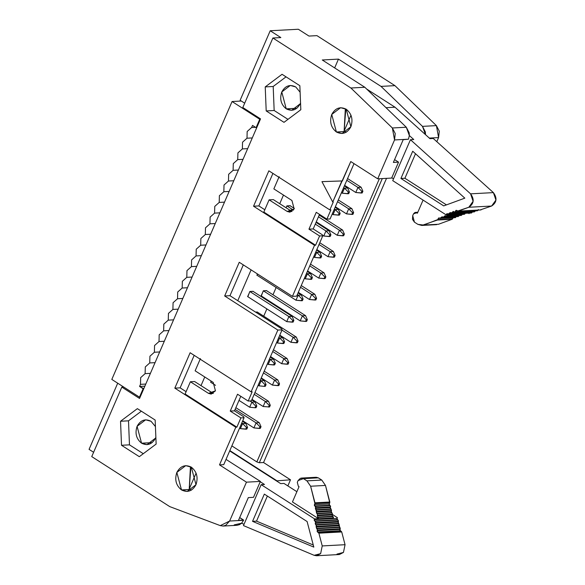 <?xml version="1.0" encoding="UTF-8"?>
<svg xmlns="http://www.w3.org/2000/svg" width="585" height="585" viewBox="0 0 585 585"><rect width="100%" height="100%" fill="white"/><g stroke="black" fill="none" stroke-linecap="round" stroke-linejoin="round"><path stroke-width="0.88" d="M190.249 489.455L181.496 489.93L187.112 491.466L195.99 484.687L191.339 467.174L185.723 465.638L176.845 472.417L181.496 489.93L190.249 489.455M248.318 497.616L238.475 520.365L248.318 497.616L253.488 497.338L260.383 481.411L246.453 482.164L229.627 521.038L243.557 520.292L238.475 520.365L243.645 520.087L239.689 517.557L243.557 520.292L229.627 521.038L225.678 525.359L223.053 526.054L220.296 525.622L169.745 506.61L91.743 456.607L121.826 387.094L139.552 398.458L260.537 118.879L139.552 398.458L121.826 387.094L123.64 386.999L121.826 387.094L91.743 456.607L169.745 506.61L220.296 525.622L229.627 521.038L246.453 482.164L260.383 481.411L226.029 459.393L260.383 481.411L253.488 497.338L248.318 497.616M287.857 485.908L290.496 479.802L276.42 480.885L290.496 479.802L263.55 462.523L259.309 462.757L256.83 461.901L231.865 445.902L256.83 461.901L259.309 462.757L263.55 462.523L386.524 178.352L263.55 462.523L290.496 479.802L287.857 485.908M223.053 526.054L236.983 525.308L239.609 524.613L241.568 523.224L243.557 520.292L241.568 523.224L234.227 524.877M240.874 417.895L236.867 427.167L235.806 427.225L219.507 464.885L223.748 464.658L244.062 417.727L240.874 417.895L230.241 411.079L237.532 394.224L248.172 401.047L252.179 391.774L251.119 391.833L190.132 352.74L174.82 388.133L235.806 427.225L236.867 427.167L240.874 417.895L244.062 417.727L223.748 464.658L219.507 464.885L246.453 482.164L219.507 464.885L235.806 427.225L174.82 388.133L180.129 387.848L186.096 391.672L180.129 387.848L174.82 388.133L190.132 352.74L251.119 391.833L252.179 391.774L248.172 401.047L237.532 394.224L230.241 411.079L234.483 410.853L240.779 396.308L234.483 410.853L230.241 411.079L240.874 417.895M229.839 450.589L276.566 480.548L229.839 450.589M152.18 442.618L141.555 443.189L146.967 444.673L155.515 438.143L155.859 437.266L155.515 438.143C152.071 444.373 147.42 446.055 141.555 443.189C136.298 438.933 134.806 433.309 137.08 426.326C140.524 420.096 145.175 418.414 151.04 421.28L155.427 426.56L151.04 421.28L145.636 419.803L137.08 426.326L141.555 443.189L152.18 442.618M129.475 444.849L143.288 453.704L129.475 444.849L128.503 420.827L129.475 444.849L121.512 445.273L129.475 444.849M141.351 411.197L128.503 420.827L120.539 421.251L121.512 445.273L139.31 456.68L156.136 444.073L155.164 420.052L137.365 408.644L120.539 421.251L128.503 420.827L141.351 411.197M194.191 355.344L180.129 387.848L194.191 355.344M194.63 381.537L201.013 385.632L204.757 376.981L201.013 385.632L194.63 381.537L190.388 381.764L185.101 393.983L236.867 427.167L185.101 393.983L190.388 381.764L194.63 381.537M200.414 358.59L195.127 370.81L213.211 382.4L215.448 390.831L208.472 393.354L190.388 381.764L208.472 393.354L211.17 394.1L215.448 390.831L213.211 382.4L195.127 370.81L200.414 358.59M243.704 416.761L244.062 417.727L243.704 416.761L234.483 410.853L243.704 416.761M251.353 400.879L248.172 401.047L251.353 400.879L282.094 329.845L277.846 330.072L251.119 391.833L277.846 330.072L224.662 295.981L239.25 262.277L292.434 296.368L314.525 245.305L253.546 206.212L268.859 170.82L329.845 209.913L333.267 201.993L329.845 209.913L268.859 170.82L253.546 206.212L314.525 245.305L292.434 296.368L239.25 262.277L224.662 295.981L229.971 295.696L243.309 264.873L229.971 295.696L224.662 295.981L277.846 330.072L282.094 329.845L251.353 400.879M213.269 393.434L208.472 393.354L212.713 393.127L201.013 385.632L213.269 393.434M89.066 449.368L117.702 383.19L89.066 449.368L93.615 452.285L89.066 449.368M382.283 178.579L259.309 462.757L382.283 178.579M379.365 178.732L256.83 461.901L379.365 178.732M276.135 287.498L272.983 294.781L276.135 287.498M270.051 301.567L269.809 302.116L270.051 301.567M266.877 308.902L263.725 316.185L266.877 308.902M283.476 195.068L279.74 203.712L291.988 211.514L287.191 211.441L269.107 199.843L263.82 212.062L315.586 245.247L314.525 245.305L315.586 245.247L263.82 212.062L269.107 199.843L273.356 199.617L279.74 203.712L283.476 195.068M251.104 269.875L237.766 300.697L281.736 328.88L282.094 329.845L281.736 328.88L229.971 295.696L237.766 300.697L251.104 269.875M210.797 382.305L211.083 381.04L210.797 382.305M247.843 296.697L249.839 291.491L253.13 291.308M261.32 295.973L263.316 290.767L266.606 290.591M257.1 275.294L257.437 273.934L256.866 275.25M290.284 205.693L286.884 205.876L290.284 205.693M286.065 207.77L286.884 205.876L286.065 207.77M255.543 312.09L257.349 311.988M316.938 35.641L394.941 85.644L436.41 125.621L438.589 137.585L436.82 141.68L438.589 137.585L439.284 131.179L436.41 125.621L394.941 85.644L316.938 35.641L308.975 36.065L298.343 29.25L270.211 30.756L280.851 37.579L272.888 38.003L242.812 107.516L260.537 118.879L242.812 107.516L272.888 38.003L350.89 88.006L272.888 38.003L280.851 37.579L270.211 30.756L298.343 29.25L308.975 36.065L316.938 35.641M322.474 181.621L342.386 180.933L350.773 161.548L377.72 178.82L394.539 139.947L392.367 127.983L350.89 88.006L392.367 127.983L395.241 133.541L394.539 139.947L377.72 178.82L350.773 161.548L332.741 202.022L333.267 201.993L332.741 202.022L321.947 181.65L342.386 180.933L322.474 181.621M282.05 74.295L299.849 85.703L300.822 109.724L283.996 122.338L266.197 110.931L265.224 86.909L282.05 74.295L265.224 86.909L266.197 110.931L283.996 122.338L300.822 109.724L299.849 85.703L282.05 74.295M336.39 131.991C330.927 127.567 329.377 121.724 331.739 114.477C335.315 108.006 340.148 106.258 346.232 109.234C351.695 113.658 353.245 119.501 350.883 126.748C347.307 133.219 342.474 134.967 336.39 131.991L345.143 131.515L336.39 131.991L342.006 133.526L350.883 126.748L346.232 109.234L340.616 107.698L331.739 114.477L336.39 131.991M181.496 489.93C176.034 485.506 174.484 479.663 176.845 472.417C180.421 465.945 185.255 464.197 191.339 467.174C196.801 471.598 198.352 477.44 195.99 484.687C192.414 491.159 187.58 492.906 181.496 489.93M120.539 421.251L137.365 408.644L155.164 420.052L156.136 444.073L139.31 456.68L121.512 445.273L120.539 421.251M296.675 296.142L292.434 296.368L296.675 296.142L322.781 235.806L319.6 235.982L315.586 245.247L319.6 235.982L308.96 229.159L316.258 212.311L326.891 219.126L330.079 218.958L354.02 163.632L330.079 218.958L326.891 219.126L330.905 209.861L329.845 209.913L330.905 209.861L326.891 219.126L316.258 212.311L308.96 229.159L319.6 235.982L322.781 235.806L296.675 296.142M264.822 209.759L258.848 205.927L253.546 206.212L258.848 205.927L272.917 173.423L258.848 205.927L264.822 209.759M391.65 178.074L377.72 178.82L391.65 178.074L398.539 162.147L393.369 162.425L403.211 139.676L408.469 139.201L394.539 139.947L408.469 139.201L409.332 135.537L409.171 132.795L406.297 127.237L392.367 127.983L406.297 127.237L364.821 87.26L350.89 88.006L364.821 87.26L322.276 59.984L338.459 59.114L381.01 86.39L394.941 85.644L381.01 86.39L422.48 126.367L436.41 125.621L422.48 126.367L425.353 131.925L425.522 134.667L422.48 126.367L381.01 86.39L338.459 59.114L322.276 59.984L364.821 87.26L406.297 127.237L409.332 135.537L408.469 139.201L403.211 139.676L393.369 162.425L398.539 162.147L394.582 159.617L398.539 162.147L391.65 178.074M244.684 103.187L240.135 100.276L270.211 30.756L240.135 100.276L244.684 103.187M345.801 108.971L344.126 131.062L350.993 115.194L344.126 131.062L346.335 132.159L344.126 131.062L345.304 109.337M287.974 119.355L274.16 110.499L266.197 110.931L274.16 110.499L273.188 86.478L265.224 86.909L273.188 86.478L286.036 76.847L273.188 86.478L274.16 110.499L287.974 119.355M319.505 214.388L313.209 228.932L322.43 234.841L322.781 235.806L322.43 234.841L313.209 228.932L308.96 229.159L313.209 228.932L319.505 214.388M279.14 176.677L273.853 188.896L291.93 200.487L294.175 208.918L287.191 211.441L289.897 212.18L294.175 208.918L291.93 200.487L273.853 188.896L279.14 176.677M321.947 181.65L332.741 202.022L341.852 180.955L321.947 181.65M334.657 67.918L338.459 59.114L334.657 67.918M286.24 108.847C280.983 104.583 279.491 98.96 281.765 91.977C285.209 85.754 289.86 84.072 295.725 86.938L300.112 92.211L295.725 86.938L290.314 85.454L281.765 91.977L286.24 108.847L296.866 108.276L286.24 108.847L291.652 110.324L300.2 103.801L300.544 102.916L300.2 103.801C296.756 110.031 292.105 111.713 286.24 108.847M263.425 290.76L261.086 295.93M429.31 138.082L438.589 137.585L429.31 138.082M279.74 203.712L273.356 199.617L269.107 199.843L287.191 211.441L291.44 211.207L279.74 203.712M140.137 397.113L139.471 397.149L111.815 379.424L232.07 101.527L241.32 101.029L232.07 101.527L111.815 379.424L139.471 397.149L140.137 397.113M143.778 388.689L143.12 388.725L139.471 397.149L143.12 388.725L139.574 386.451L140.488 384.345L140.663 377.625L145.117 373.639L145.299 366.919L149.745 362.941L149.928 356.221L154.381 352.243L154.557 345.523L159.01 341.538L159.186 334.817L163.639 330.839L163.822 324.119L168.268 320.134L168.451 313.414L172.904 309.436L173.08 302.716L177.533 298.738L177.708 292.017L182.162 288.032L182.345 281.312L186.79 277.334L186.973 270.614L191.427 266.628L191.602 259.908L196.055 255.93L196.238 249.21L200.684 245.232L200.867 238.512L205.313 234.526L205.496 227.806L209.949 223.828L210.125 217.108L214.578 213.123L214.761 206.403L219.207 202.425L219.39 195.704L223.843 191.726L224.018 185.006L228.472 181.021L228.647 174.301L233.101 170.323L233.283 163.603L237.729 159.617L237.912 152.897L242.365 148.919L242.541 142.199L246.994 138.221L247.17 131.501L251.623 127.515L252.537 125.409L256.084 127.684L259.725 119.26L232.07 101.527L259.725 119.26L260.391 119.223L259.725 119.26L256.084 127.684L252.537 125.409L251.623 127.515L247.17 131.501L246.994 138.221L242.541 142.199L242.365 148.919L237.912 152.897L237.729 159.617L233.283 163.603L233.101 170.323L228.647 174.301L228.472 181.021L224.018 185.006L223.843 191.726L219.39 195.704L219.207 202.425L214.761 206.403L214.578 213.123L210.125 217.108L209.949 223.828L205.496 227.806L205.313 234.526L200.867 238.512L200.684 245.232L196.238 249.21L196.055 255.93L191.602 259.908L191.427 266.628L186.973 270.614L186.79 277.334L182.345 281.312L182.162 288.032L177.708 292.017L177.533 298.738L173.08 302.716L172.904 309.436L168.451 313.414L168.268 320.134L163.822 324.119L163.639 330.839L159.186 334.817L159.01 341.538L154.557 345.523L154.381 352.243L149.928 356.221L149.745 362.941L145.299 366.919L145.117 373.639L140.663 377.625L140.488 384.345L139.574 386.451L143.778 388.689M144.875 386.166L139.574 386.451L144.875 386.166M145.782 384.06L140.488 384.345L145.782 384.06M150.418 373.354L145.117 373.639L150.418 373.354M155.047 362.656L149.745 362.941L155.047 362.656M159.676 351.958L154.381 352.243L159.676 351.958M164.305 341.252L159.01 341.538L164.305 341.252M168.941 330.554L163.639 330.839L168.941 330.554M173.57 319.849L168.268 320.134L173.57 319.849M178.198 309.151L172.904 309.436L178.198 309.151M182.827 298.452L177.533 298.738L182.827 298.452M187.463 287.747L182.162 288.032L187.463 287.747M192.092 277.049L186.79 277.334L192.092 277.049M196.721 266.343L191.427 266.628L196.721 266.343M201.357 255.645L196.055 255.93L201.357 255.645M205.986 244.947L200.684 245.232L205.986 244.947M210.615 234.241L205.313 234.526L210.615 234.241M215.243 223.543L209.949 223.828L215.243 223.543M219.88 212.838L214.578 213.123L219.88 212.838M224.508 202.139L219.207 202.425L224.508 202.139M229.137 191.441L223.843 191.726L229.137 191.441M233.766 180.736L228.472 181.021L233.766 180.736M238.402 170.038L233.101 170.323L238.402 170.038M243.031 159.332L237.729 159.617L243.031 159.332M247.66 148.634L242.365 148.919L247.66 148.634M252.296 137.936L246.994 138.221L252.296 137.936M255.499 127.311L251.623 127.515L255.499 127.311M256.742 127.647L256.084 127.684L256.742 127.647M229.693 450.933L276.42 480.885L229.693 450.933M366.671 89.037L395.007 107.209L425.522 134.667L395.007 107.209L386.02 107.691L395.007 107.209L366.671 89.037M249.949 291.484L247.601 296.654M241.568 523.224L244.033 524.262L241.568 523.224M333.435 517.893L314.598 518.902L314.269 519.648L337.092 518.42L337.04 519.151L338.408 520.672L338.393 523.392L315.571 524.613L315.593 521.893L314.218 520.372L314.598 518.902L261.173 484.658L243.462 525.593L314.152 555.319L243.462 525.593L261.173 484.658L264.493 484.482L260.237 481.755L264.493 484.482L261.173 484.658L314.598 518.902L318.576 518.69L292.456 501.945L299.052 486.691L292.456 501.945M190.907 466.91L189.233 489.001L196.099 473.133L189.233 489.001L191.441 490.098L189.233 489.001L190.41 467.276M391.796 177.738L393.515 178.842L391.796 177.738M413.763 139.53L409.332 135.537L413.763 139.53L410.451 139.705L470.574 193.84L493.396 192.611L433.266 138.484L429.953 138.66L425.522 134.667L429.953 138.66L433.266 138.484L493.396 192.611L495.934 200.063L491.605 206.037L480.468 209.825L491.605 206.037C496.767 202.549 497.367 198.074 493.396 192.611L470.574 193.84L410.451 139.705L413.763 139.53M337.413 517.681L332.375 514.449L337.413 517.681L337.092 518.42L337.413 517.681M296.887 491.7L283.996 483.437L280.676 483.612L276.42 480.885L280.676 483.612L283.996 483.437L296.887 491.7M240.413 428.637L239.572 428.096L240.413 428.637L242.607 423.577L241.759 423.035L242.607 423.577L245.788 423.408L242.512 421.31L245.788 423.408L247.543 427.423L246.811 429.105L240.413 428.637L245.751 429.163L246.482 427.481L242.607 423.577L240.413 428.637M259.265 422.684L235.857 407.679L259.265 422.684L256.084 422.853L259.265 422.684L261.02 426.699L259.265 422.684M235.111 409.412L256.084 422.853L235.111 409.412M277.787 379.877L264.208 371.175L277.787 379.877L274.606 380.053L277.787 379.877L279.542 383.892L277.787 379.877M263.455 372.901L274.606 380.053L263.455 372.901M268.201 364.426L267.36 363.885L268.201 364.426L270.387 359.373L269.546 358.832L270.387 359.373L273.575 359.197L270.299 357.099L273.575 359.197L275.33 363.219L274.599 364.901L268.201 364.426L273.539 364.96L274.263 363.27L270.387 359.373L268.201 364.426M287.052 358.481L273.466 349.771L287.052 358.481L283.864 358.649L287.052 358.481L288.807 362.495L287.052 358.481M272.72 351.505L283.864 358.649L272.72 351.505M281.677 363.702L270.533 356.558L281.677 363.702L283.864 358.649L287.747 362.546L288.807 362.495L288.076 364.177L281.677 363.702L287.016 364.236L287.747 362.546L283.864 358.649L281.677 363.702M355.775 192.487L344.623 185.343L355.775 192.487L357.961 187.434L346.81 180.282L357.961 187.434L361.142 187.258L347.563 178.549L361.142 187.258L362.897 191.273L362.166 192.962L355.775 192.487L361.106 193.021L361.837 191.332L357.961 187.434L355.775 192.487M252.976 291.323L292.098 316.397L253.093 291.396L249.912 291.564L288.91 316.565L292.098 316.397L288.91 316.565L249.832 291.513M286.723 321.626L247.718 296.624L286.723 321.626L288.91 316.565L292.785 320.47L293.853 320.412L292.098 316.397L293.853 320.412L293.122 322.094L286.723 321.626L292.061 322.152L292.785 320.47L288.91 316.565L286.723 321.626M266.453 290.599L305.575 315.673L302.394 315.841L306.269 319.746L307.33 319.688L306.598 321.377L300.2 320.902L261.202 295.9L300.2 320.902L302.394 315.841L305.575 315.673L266.57 290.672L263.389 290.84L302.394 315.841L263.308 290.789M295.988 300.222L256.983 275.221L295.988 300.222L298.174 295.162L297.334 294.628L298.174 295.162L301.355 294.994L298.079 292.895L301.355 294.994L303.11 299.008L302.379 300.697L295.988 300.222L301.319 300.748L302.05 299.067L298.174 295.162L295.988 300.222M309.465 299.498L298.313 292.354L309.465 299.498L311.651 294.445L300.507 287.293L311.651 294.445L314.84 294.27L316.595 298.284L315.863 299.973L309.465 299.498L314.803 300.025L315.527 298.343L311.651 294.445L309.465 299.498M305.246 278.818L304.405 278.277L305.246 278.818L307.432 273.765L306.591 273.224L307.432 273.765L310.62 273.59L307.344 271.491L310.62 273.59L312.375 277.604L311.644 279.294L305.246 278.818L310.584 279.352L311.315 277.663L307.432 273.765L305.246 278.818M318.723 278.094L307.578 270.95L318.723 278.094L320.916 273.041L309.765 265.89L320.916 273.041L324.097 272.866L325.852 276.88L325.121 278.57L318.723 278.094L324.061 278.628L324.792 276.939L320.916 273.041L318.723 278.094M314.511 257.415L313.67 256.873L314.511 257.415L316.697 252.362L315.856 251.821L316.697 252.362L319.878 252.186L316.602 250.087L319.878 252.186L321.633 256.208L320.909 257.89L314.511 257.415L319.841 257.948L320.573 256.259L316.697 252.362L314.511 257.415M327.988 256.691L316.836 249.546L327.988 256.691L330.174 251.638L319.03 244.493L330.174 251.638L333.362 251.47L319.776 242.76L333.362 251.47L335.117 255.484L334.386 257.166L327.988 256.691L333.326 257.224L334.05 255.535L330.174 251.638L327.988 256.691M323.768 236.011L322.576 235.25L323.768 236.011L325.955 230.958L315.293 224.121L325.955 230.958L329.143 230.79L316.039 222.388L329.143 230.79L330.898 234.804L330.167 236.486L323.768 236.011L329.106 236.545L329.838 234.856L325.955 230.958L323.768 236.011M337.252 235.294L316.273 221.847L337.252 235.294L339.439 230.234L318.467 216.794L339.439 230.234L342.62 230.066L319.213 215.061L342.62 230.066L344.375 234.08L343.644 235.762L337.252 235.294L342.583 235.821L343.315 234.139L339.439 230.234L337.252 235.294M333.033 214.615L332.192 214.073L333.033 214.615L335.22 209.554L334.379 209.013L335.22 209.554L338.401 209.386L335.125 207.287L338.401 209.386L340.156 213.401L339.432 215.083L333.033 214.615L338.364 215.141L339.095 213.459L335.22 209.554L333.033 214.615M346.51 213.891L335.359 206.739L346.51 213.891L348.697 208.83L337.552 201.686L348.697 208.83L351.885 208.662L338.298 199.953L351.885 208.662L353.64 212.677L352.909 214.366L346.51 213.891L351.848 214.417L352.579 212.735L348.697 208.83L346.51 213.891M342.291 193.211L341.45 192.67L342.291 193.211L344.477 188.151L343.636 187.617L344.477 188.151L347.665 187.982L344.389 185.884L347.665 187.982L349.42 191.997L348.689 193.686L342.291 193.211L347.629 193.737L348.36 192.055L344.477 188.151L342.291 193.211M282.833 337.801L279.557 335.695L282.833 337.801L279.652 337.969L282.833 337.801L284.588 341.815L282.833 337.801M278.811 337.428L279.652 337.969L278.811 337.428M277.458 343.022L276.617 342.488L277.458 343.022L279.652 337.969L283.528 341.867L284.588 341.815L283.857 343.497L277.458 343.022L282.796 343.556L283.528 341.867L279.652 337.969L277.458 343.022M257.195 311.995L296.31 337.077L293.129 337.245L281.977 330.101L293.129 337.245L297.005 341.15L298.065 341.092L297.341 342.773L290.942 342.305L279.791 335.154L290.942 342.305L293.129 337.245L296.31 337.077L257.312 312.076L255.66 312.163M450.106 214.658L446.158 214.892L392.732 180.641L410.451 139.705L392.732 180.641L446.158 214.892L464.995 213.876M242.746 420.761L253.897 427.913L256.084 422.853L259.959 426.757L261.02 426.699L260.296 428.388L261.02 426.699L259.959 426.757L256.084 422.853L253.897 427.913L242.746 420.761M261.268 377.961L272.42 385.105L274.606 380.053L278.482 383.95L279.542 383.892L278.818 385.581L279.542 383.892L278.482 383.95L274.606 380.053L272.42 385.105L261.268 377.961M293.473 210.139L286.877 205.905L293.473 210.139M290.021 205.708L294.343 208.479L290.138 205.788L286.957 205.957L290.021 205.708M339.351 527.07L340.28 528.745L339.922 530.171L341.713 531.955L345.055 544.708L322.233 545.929L320.631 553.651L316.558 555.75L314.152 555.319L320.631 553.651L322.233 545.929L318.891 533.184L317.107 531.392L317.465 529.966L316.192 526.99L316.163 524.994L315.571 524.621M264.332 494.106L307.11 521.535L313.816 547.114L252.544 521.352L264.332 494.106L252.544 521.352L313.816 547.114L307.11 521.535L264.332 494.106M314.92 503.546L310.628 486.23L306.913 480.855L303.447 478.64L298.079 480.577L297.312 482.347L298.343 486.237L299.052 486.691L298.343 486.237L297.312 482.347L298.079 480.577L300.405 478.267L303.447 478.64L306.913 480.855L310.628 486.23L314.971 502.822L329.83 502.025L329.209 504.672L330.583 506.186L330.225 507.612L331.154 509.294L331.527 512.584L316.668 513.381L316.631 511.385L315.366 508.409L315.724 506.983L314.35 505.469L314.92 503.546L314.401 504.738L315.33 506.42L316.668 513.381L317.253 513.762L316.668 513.381L331.527 512.584L331.183 511.29L316.324 512.087L331.183 511.29L331.49 510.588L316.631 511.385L331.49 510.588L331.147 509.294L316.288 510.091L331.147 509.294L330.562 508.913L315.703 509.71L330.562 508.913L330.225 507.612L315.366 508.409L330.225 507.612L330.525 506.917L315.666 507.714L330.525 506.917L330.189 505.623L315.33 506.42L330.189 505.623L329.604 505.243L314.745 506.04L329.604 505.243L329.26 503.941L314.401 504.738L329.26 503.941L329.779 502.749L314.92 503.546L329.779 502.749L325.487 485.433L329.83 502.025L314.971 502.822L314.92 503.546M318.547 518.69L317.626 517.06L317.253 513.762L317.633 517.06L318.569 518.705L333.428 517.908L333.311 516.869M331.527 512.592L332.112 512.965L332.492 516.262L333.428 517.908M314.218 478.062L318.306 477.843L321.772 480.058L325.487 485.433L310.628 486.23L325.487 485.433L321.772 480.058L306.913 480.855L321.772 480.058L318.306 477.843L303.447 478.64L318.306 477.843L316.229 477.272L301.37 478.069M316.558 555.75L339.38 554.529L343.453 552.43L345.055 544.708L343.453 552.43L336.967 554.097M315.571 524.613L338.393 523.392L338.05 522.098L315.235 523.319L315.571 524.613L316.163 524.994L338.978 523.772L316.163 524.994L316.5 526.295L339.322 525.074L316.5 526.295L316.192 526.99L339.015 525.769L338.978 523.772L338.393 523.392L339.322 525.074L339.358 527.063L316.536 528.292L317.465 529.966L317.501 531.962L318.891 533.184L322.233 545.929L345.055 544.708L341.713 531.955L318.891 533.184L341.713 531.955L341.318 531.385L318.503 532.613L341.318 531.385L340.316 530.741L317.501 531.962L340.316 530.741L339.98 529.44L317.158 530.668L339.98 529.44L340.28 528.745L317.465 529.966L340.28 528.745L339.943 527.443L317.121 528.672L339.943 527.443L339.015 525.769L316.192 526.99L316.536 528.292L339.358 527.063M307.33 319.688L305.575 315.673L307.33 319.688L306.269 319.746L302.394 315.841L300.2 320.902L305.538 321.428L306.269 319.746L305.538 321.428L306.598 321.377L307.33 319.688M301.253 285.56L314.84 294.27L301.253 285.56M310.518 264.164L324.097 272.866L310.518 264.164M298.065 341.092L296.31 337.077L298.065 341.092L297.005 341.15L293.129 337.245L290.942 342.305L296.281 342.832L297.005 341.15L296.281 342.832L297.341 342.773L298.065 341.092M453.616 211.521L454.201 211.902L477.024 210.673L478.391 209.584M475.364 210.695L473.989 211.785L475.356 210.695M472.329 211.807L471.561 212.969L470.954 212.896L472.329 211.807M469.294 212.918L468.973 213.664L469.294 212.918M457.653 211.053L468.79 207.265L473.111 201.291L470.574 193.84C474.545 199.295 473.952 203.77 468.79 207.265L491.605 206.037L468.79 207.265L458.26 211.126L481.075 209.898L458.26 211.126L456.644 210.41L458.26 211.126M446.15 214.885L446.94 213.679L448.746 214.198L449.507 213.028L452.242 212.618L453.609 211.529L453.199 211.412M456.644 210.41L455.276 211.507L456.037 210.344L456.644 210.41L456.234 210.3M412.71 151.222L464.826 198.147L443.701 205.891L400.922 178.469L412.71 151.222L400.922 178.469L443.701 205.891L464.826 198.147L412.71 151.222M478.091 210.286L454.201 211.902L453.609 211.529L451.167 213.013L450.582 212.64L449.507 213.028L448.132 214.125L447.547 213.752L446.472 214.139L448.03 214.059L446.472 214.139L446.158 214.892M421.814 225.437L436.673 224.64L423.65 225.057L438.509 224.26L452.205 219.243L437.346 220.04L421.814 225.437L417.902 224.369L414.443 222.146L412.469 219.309L412.717 215.66L413.485 213.891L414.882 212.501L417.412 213.181L423.079 200.099L417.412 213.181L416.703 212.728L413.485 213.891L412.717 215.66L414.443 222.146L417.902 224.369L423.65 225.057L437.807 219.572L452.666 218.775L453.178 217.583L452.205 219.243L438.509 224.26L434.809 224.457M465.002 213.861L463.942 214.227L465.002 213.861M462.282 214.249L460.907 215.339L462.282 214.242M459.247 215.36L457.872 216.45L459.247 215.36M456.212 216.472L455.452 217.635L454.845 217.561L456.212 216.472M445.463 215.763L443.013 217.247L442.428 216.874L441.353 217.269L439.986 218.359L439.393 217.986L438.319 218.38L437.807 219.572L438.787 217.912L440.593 218.432L441.353 217.269L442.428 216.874L443.013 217.247L445.463 215.763L446.048 216.136L447.123 215.741L447.562 214.812L448.98 214.958L447.423 215.039L447.123 215.741L461.982 214.944L446.048 216.136L445.046 215.646M448.498 214.644L449.083 215.024L450.143 214.658L449.083 215.024L448.49 214.651M253.897 427.913L259.228 428.439L259.959 426.757L259.228 428.439L260.296 428.388L253.897 427.913M272.42 385.105L277.751 385.639L278.482 383.95L277.751 385.639L278.818 385.581L272.42 385.105M314.613 520.942L315.198 521.323L338.02 520.102L337.428 519.721L314.613 520.942L337.428 519.721L337.092 518.42L314.269 519.648L314.613 520.942M315.542 522.624L315.235 523.319L338.05 522.098L338.357 521.396L315.542 522.624L338.357 521.396L338.02 520.102L315.198 521.323L315.542 522.624M256.522 521.133L252.544 521.352L256.522 521.133L267.374 496.058L256.522 521.133L313.26 544.993L256.522 521.133M333.077 516.643L318.218 517.433L333.077 516.643L332.492 516.262L317.633 517.06L332.492 516.262L332.148 514.961L317.289 515.758L332.148 514.961L332.455 514.266L317.596 515.063L332.455 514.266L332.112 512.965L317.253 513.762L332.112 512.965L331.527 512.584M245.751 429.163L246.811 429.105L247.543 427.423L246.482 427.481L245.751 429.163M251.864 402.173L249.956 400.952L251.864 402.173L255.045 402.005L251.769 399.906L255.045 402.005L251.864 402.173L249.678 407.233L251.864 402.173L255.74 406.078L251.864 402.173M210.593 382.18L215.529 385.339L210.593 382.18M239.009 400.396L249.678 407.233L239.009 400.396M254.943 392.572L268.53 401.281L254.943 392.572M261.129 380.776L260.288 380.235L261.129 380.776L264.31 380.601L261.034 378.502L264.31 380.601L261.129 380.776L258.936 385.829L261.129 380.776L265.005 384.674L261.129 380.776M258.095 385.288L258.936 385.829L258.095 385.288M273.539 364.96L274.599 364.901L275.33 363.219L274.263 363.27L273.539 364.96M288.807 362.495L287.747 362.546L287.016 364.236L288.076 364.177L288.807 362.495M362.897 191.273L361.837 191.332L361.106 193.021L362.166 192.962L362.897 191.273L361.142 187.258L357.961 187.434L361.837 191.332L362.897 191.273M292.061 322.152L293.122 322.094L293.853 320.412L292.785 320.47L292.061 322.152M301.319 300.748L302.379 300.697L303.11 299.008L302.05 299.067L301.319 300.748M316.595 298.284L315.527 298.343L314.803 300.025L315.863 299.973L316.595 298.284L314.84 294.27L311.651 294.445L315.527 298.343L316.595 298.284M310.584 279.352L311.644 279.294L312.375 277.604L311.315 277.663L310.584 279.352M325.852 276.88L324.792 276.939L324.061 278.628L325.121 278.57L325.852 276.88L324.097 272.866L320.916 273.041L324.792 276.939L325.852 276.88M319.841 257.948L320.909 257.89L321.633 256.208L320.573 256.259L319.841 257.948M335.117 255.484L334.05 255.535L333.326 257.224L334.386 257.166L335.117 255.484L333.362 251.47L330.174 251.638L334.05 255.535L335.117 255.484M329.106 236.545L330.167 236.486L330.898 234.804L329.838 234.856L329.106 236.545M344.375 234.08L343.315 234.139L342.583 235.821L343.644 235.762L344.375 234.08L342.62 230.066L339.439 230.234L343.315 234.139L344.375 234.08M338.364 215.141L339.432 215.083L340.156 213.401L339.095 213.459L338.364 215.141M353.64 212.677L352.579 212.735L351.848 214.417L352.909 214.366L353.64 212.677L351.885 208.662L348.697 208.83L352.579 212.735L353.64 212.677M347.629 193.737L348.689 193.686L349.42 191.997L348.36 192.055L347.629 193.737M282.796 343.556L283.857 343.497L284.588 341.815L283.528 341.867L282.796 343.556M447.547 213.752L447.13 213.635M480.468 209.825L481.075 209.898M455.576 210.805L457.134 210.724L455.576 210.805M477.433 210.79L454.201 211.902M452.541 211.916L454.099 211.836L452.541 211.916M452.242 212.618L475.057 211.397L452.242 212.618M474.398 211.902L451.167 213.013M450.582 212.64L450.165 212.523M449.507 213.028L451.064 212.947L449.507 213.028M449.207 213.73L472.029 212.509L449.207 213.73M471.364 213.013L448.132 214.125M404.9 178.257L400.922 178.469L404.9 178.257L415.511 153.745L404.9 178.257L446.45 204.882L404.9 178.257M464.351 214.337L449.083 215.024M416.703 212.728L417.631 212.677L416.703 212.728M461.324 215.448L446.048 216.136M444.388 216.15L445.945 216.07L444.388 216.15M444.088 216.852L458.947 216.055L444.088 216.852M458.289 216.56L443.013 217.247M442.428 216.874L442.011 216.757M441.353 217.269L442.911 217.181L441.353 217.269M441.053 217.964L455.912 217.167L441.053 217.964M455.254 217.671L439.986 218.359M439.393 217.986L438.984 217.876M438.319 218.38L439.883 218.293L438.319 218.38M452.205 219.243L452.666 218.775L437.807 219.572L437.346 220.04L452.205 219.243M242.607 423.577L246.482 427.481L247.543 427.423L245.788 423.408L242.607 423.577M270.387 359.373L274.263 363.27L275.33 363.219L273.575 359.197L270.387 359.373M298.174 295.162L302.05 299.067L303.11 299.008L301.355 294.994L298.174 295.162M307.432 273.765L311.315 277.663L312.375 277.604L310.62 273.59L307.432 273.765M316.697 252.362L320.573 256.259L321.633 256.208L319.878 252.186L316.697 252.362M325.955 230.958L329.838 234.856L330.898 234.804L329.143 230.79L325.955 230.958M335.22 209.554L339.095 213.459L340.156 213.401L338.401 209.386L335.22 209.554M344.477 188.151L348.36 192.055L349.42 191.997L347.665 187.982L344.477 188.151M249.678 407.233L255.016 407.76L255.74 406.078L256.8 406.019L255.045 402.005L256.8 406.019L255.74 406.078L255.016 407.76L249.678 407.233M263.155 406.509L252.011 399.365L263.155 406.509L265.341 401.456L268.53 401.281L270.285 405.295L269.553 406.984L263.155 406.509L269.553 406.984L270.285 405.295L268.53 401.281L265.341 401.456L254.197 394.305L265.341 401.456L269.224 405.354L270.285 405.295L269.224 405.354L268.493 407.036L269.224 405.354L265.341 401.456L263.155 406.509M258.936 385.829L264.274 386.363L265.005 384.674L266.065 384.616L264.31 380.601L266.065 384.616L265.005 384.674L264.274 386.363L258.936 385.829M256.076 407.708L255.016 407.76L256.076 407.708L256.8 406.019L256.076 407.708M265.334 386.305L264.274 386.363L265.334 386.305L266.065 384.616L265.334 386.305M480.885 209.942L458.062 211.163M417.814 212.26L415.46 212.384"/></g></svg>
